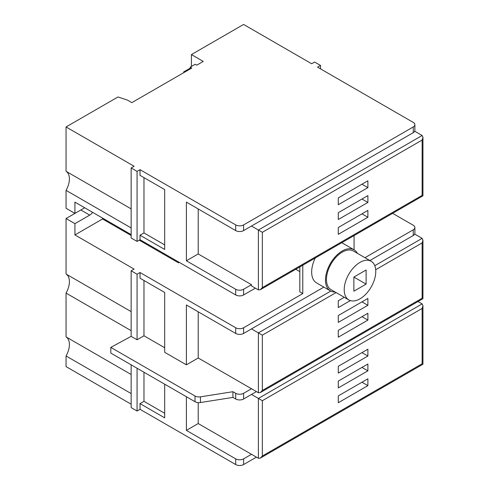 <?xml version="1.0" encoding="UTF-8"?>
<svg xmlns="http://www.w3.org/2000/svg" width="489" height="489" viewBox="0 0 489 489"><rect width="100%" height="100%" fill="white"/><g stroke="black" fill="none" stroke-linecap="round" stroke-linejoin="round"><path stroke-width="0.73" d="M191.419 54.579L243.595 24.45L311.658 63.747L314.616 62.036L320.533 65.453L317.575 67.164L413.254 122.403A5.581 3.221 180 0 1 414.892 124.677A5.581 3.221 180 0 1 413.254 126.957L243.595 224.909A5.581 3.221 180 0 1 235.704 224.909L140.025 169.671L137.067 171.376L131.15 167.959L134.108 166.254L66.052 126.957L117.996 96.969L127.501 100.135L131.841 102.641L191.81 68.014L190.233 67.103L195.166 64.255L196.743 65.165L203.253 61.412L191.419 54.579L191.419 66.418M392.618 213.338L413.254 225.252A5.581 3.221 180 0 1 414.892 227.532A5.581 3.221 180 0 1 413.254 229.806L364.953 257.697M131.15 393.559L66.052 355.974L66.052 366.597L131.15 404.183M131.15 364.831L131.15 407.6L137.067 411.017L140.025 409.311L235.704 464.55A5.581 3.221 0 0 0 243.595 464.55L256.419 457.148M131.15 330.686L66.052 293.1L66.052 336.909L131.15 374.495M66.052 336.909A16.742 9.664 -60 0 1 66.052 355.974M80.881 209.97A6.278 3.625 -60 0 1 80.844 209.989L66.052 218.534L66.052 274.036L131.15 311.621M66.052 274.036A16.742 9.664 -60 0 1 66.052 293.1M299.824 266.915L299.824 291.878L302.783 293.589L243.595 327.758A5.581 3.221 180 0 1 235.704 327.758L140.025 272.52L137.067 274.225L131.15 270.808L134.108 269.103L74.927 234.934L102.543 218.986L131.15 235.502M66.052 218.534L74.927 223.656L74.927 234.934M139.237 240.172L178.497 262.837L179.286 262.379M178.497 261.927L178.497 262.837M102.543 218.986L102.543 218.076M131.15 227.947L66.052 190.362L66.052 208.277L74.927 213.406L74.927 202.128L131.15 234.592M131.15 167.959L131.15 238.009L137.067 241.425L140.025 239.714L235.704 294.953A5.581 3.221 0 0 0 243.595 294.953L255.386 288.149M66.052 126.957L66.052 171.297L131.15 208.882M66.052 171.297A16.742 9.664 -60 0 1 66.052 190.362M137.067 241.425L137.067 171.376M143.974 177.641L143.974 232.941L140.025 235.215L140.025 239.714M140.025 169.671L140.025 175.362L164.689 189.598L164.689 249.451L140.025 235.215M143.974 232.941L164.689 244.897M251.487 284.702L251.487 285.9L258.394 289.885L258.394 230.032L251.487 226.046L243.595 230.6A5.581 3.221 0 0 1 235.704 230.6L186.388 202.128L186.388 260.784L235.704 289.262A5.581 3.221 180 0 0 243.595 289.262L251.487 284.702L198.222 253.95L186.388 260.784M198.222 208.962L198.222 253.95M414.892 124.677L414.892 130.374A5.581 3.221 0 0 1 414.703 131.205A5.581 3.221 0 0 1 413.254 132.653L251.487 226.046M414.703 131.205L422.135 135.502L422.948 137.305L422.135 140.056L262.342 232.312L262.342 287.611L422.135 195.356C423.217 195.979 423.217 195.979 422.135 195.356C423.217 195.979 423.217 195.979 422.135 195.356L422.135 140.056M320.533 65.453L320.533 68.87M354.073 235.588L354.073 249.806M414.892 227.532L414.892 233.222A5.581 3.221 0 0 1 414.703 234.06A5.581 3.221 0 0 1 413.254 235.502L369.886 260.545M323.846 287.122L243.595 333.455A5.581 3.221 0 0 1 235.704 333.455L186.388 304.977L186.388 364.831L164.689 352.306L164.689 292.453L140.025 278.21L140.025 272.52M302.783 293.589L302.783 265.203M315.258 258.003A23.716 13.692 120 0 0 316.572 282.917L330.381 290.894A23.716 13.692 -60 0 1 326.744 271.89A23.716 13.692 -60 0 1 342.239 250.991A23.716 13.692 -60 0 1 354.091 249.818A23.716 13.692 -60 0 1 357.404 253.339M258.394 289.885L260.368 289.69L262.342 287.611M422.135 135.502L258.394 230.032L262.342 232.312M338.29 227.501L338.29 234.335L367.881 217.25L367.881 210.417L338.29 227.501M338.29 197.886L338.29 204.72L367.881 187.635L367.881 180.802L338.29 197.886M338.29 212.691L338.29 219.524L367.881 202.44L367.881 195.606L338.29 212.691M361.964 213.834L367.881 217.25M361.964 184.219L367.881 187.635M367.881 202.44L361.964 199.023M414.703 234.06L422.135 238.351L422.948 240.154L422.135 242.905L375.693 269.714M200.441 396.842L200.441 402.539A5.581 3.221 0 0 1 195.019 401.707L195.019 396.011A5.581 3.221 180 0 0 200.441 396.842L232.935 391.707L235.704 393.309A5.581 3.221 180 0 0 243.595 393.309L251.487 388.749L258.394 392.734L258.394 332.881L251.487 328.895M258.394 392.734L260.368 392.545L262.342 390.46L422.135 298.204C423.217 298.828 423.217 298.828 422.135 298.204C423.217 298.828 423.217 298.828 422.135 298.204L422.135 242.905M338.29 330.35L338.29 337.184L367.881 320.099L367.881 313.266L338.29 330.35M344.256 297.294L338.29 300.735L338.29 307.569L350.362 300.601M338.29 315.546L338.29 322.379L367.881 305.295L367.881 298.461L338.29 315.546M330.766 291.102L258.394 332.881L262.342 335.161L262.342 390.46M251.487 388.749L198.222 357.997L186.388 364.831M198.222 311.811L198.222 357.997M418.022 301.524L422.135 303.895L422.948 305.704L422.135 308.455L262.342 400.711L262.342 456.005L422.135 363.749C423.217 364.378 423.217 364.378 422.135 363.749C423.217 364.378 423.217 364.378 422.135 363.749L422.135 308.455M338.29 395.901L338.29 402.734L367.881 385.65L367.881 378.816L338.29 395.901M338.29 366.285L338.29 373.119L367.881 356.035L367.881 349.201L338.29 366.285M338.29 381.09L338.29 387.924L367.881 370.839L367.881 364.005L338.29 381.09M251.487 454.299L198.222 423.547L186.388 430.381L235.704 458.853A5.581 3.221 180 0 0 243.595 458.853L251.487 454.299L258.394 458.285L258.394 398.431L262.342 400.711M422.135 303.895L258.394 398.431L251.487 394.446L243.595 399A5.581 3.221 0 0 1 235.704 399L232.935 397.398L200.441 402.539M256.419 391.597L251.487 394.446M198.222 402.624L198.222 423.547M258.394 458.285L260.368 458.089L262.342 456.005M186.388 396.726L186.388 430.381M143.974 372.233L143.974 401.335L140.025 403.614L140.025 409.311M140.025 403.614L164.689 417.851L164.689 384.195M195.019 401.707L110.807 353.089L110.807 347.392L131.15 336.359L137.067 339.776L143.974 335.79L164.689 347.746M195.019 396.011L110.807 347.392M131.15 270.808L131.15 336.359M137.067 411.017L137.067 368.248M164.689 413.297L143.974 401.335M137.067 339.776L137.067 274.225M143.974 280.49L143.974 335.79M232.935 391.707L232.935 397.398M361.964 382.233L367.881 385.65M361.964 352.618L367.881 356.035M367.881 370.839L361.964 367.422M361.964 316.683L367.881 320.099M367.881 305.295L361.964 301.878M335.081 291.994A23.716 13.692 -60 0 1 330.381 290.894M371.151 261.273L353.394 251.022A22.317 12.885 120 0 0 336.2 257.006A22.317 12.885 120 0 0 326.456 279.463A22.317 12.885 120 0 0 331.077 289.684L348.834 299.934A22.317 12.885 -60 0 1 344.207 289.714A22.317 12.885 -60 0 1 353.95 267.257A22.317 12.885 -60 0 1 371.151 261.273A22.317 12.885 -60 0 1 375.772 271.493A22.317 12.885 -60 0 1 366.029 293.956A22.317 12.885 -60 0 1 348.834 299.934M366.108 270.014L353.877 277.074L353.877 291.199L366.108 284.133L366.108 270.014M353.877 277.074L366.108 284.133M74.927 213.406L84.695 207.77M92.549 212.305A6.278 3.625 120 0 1 89.725 215.117L74.927 223.656M190.233 68.13L183.723 71.889L183.723 72.684M184.414 72.286L183.723 71.889M190.233 68.925L190.233 67.103M235.704 294.953L235.704 289.262M235.704 230.6L235.704 224.909M243.595 224.909L243.595 230.6M413.254 132.653L413.254 126.957M413.254 235.502L413.254 229.806M243.595 327.758L243.595 333.455M243.595 289.262L243.595 294.953M374.776 265.692L422.135 238.351M336.096 292.581L262.342 335.161M243.595 458.853L243.595 464.55M235.704 464.55L235.704 458.853M235.704 333.455L235.704 327.758M243.595 393.309L243.595 399M235.704 399L235.704 393.309M89.725 215.117L80.844 209.989M422.948 137.305L422.948 195.826L260.368 289.69M260.368 392.545L422.948 298.675L422.948 240.154M260.368 458.089L422.948 364.226L422.948 305.704M295.729 269.274L299.824 271.639M341.762 242.697L354.091 249.818"/></g></svg>
